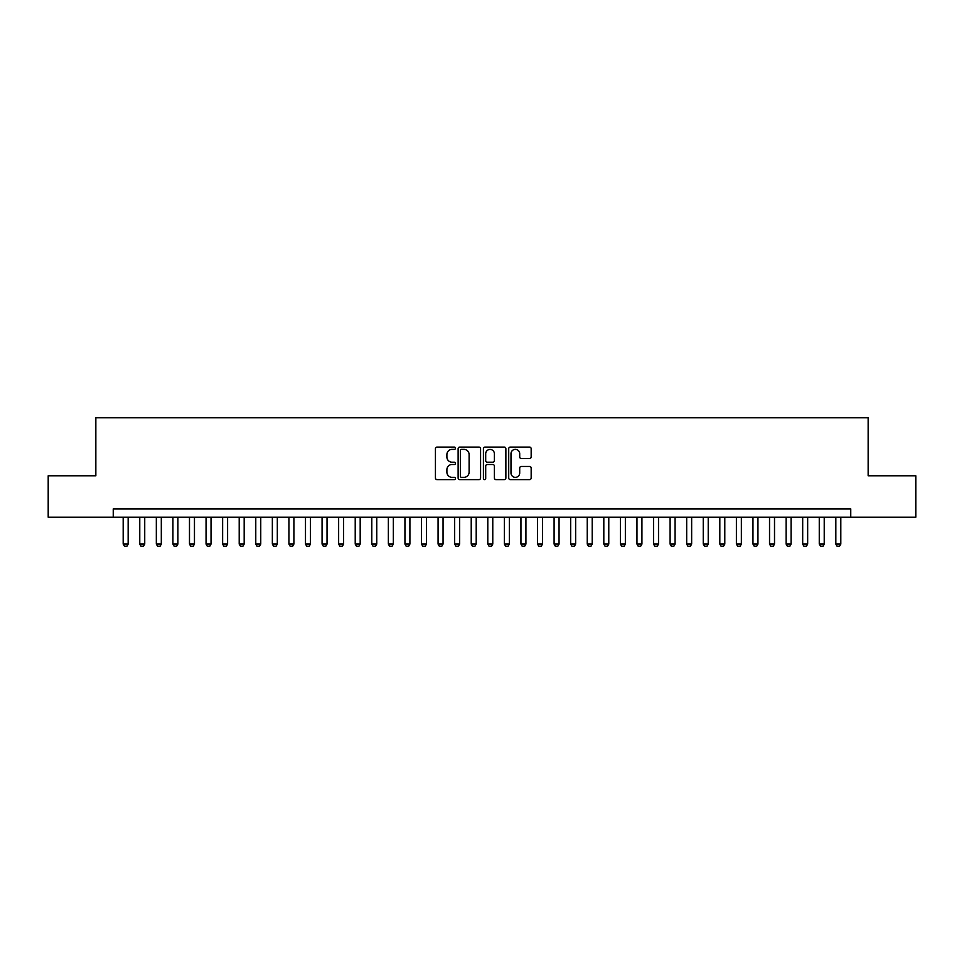 <?xml version="1.0" encoding="UTF-8"?>
<svg xmlns="http://www.w3.org/2000/svg" width="964" height="964" viewBox="0 0 964 964"><rect width="100%" height="100%" fill="white"/><g stroke="black" fill="none" stroke-linecap="round" stroke-linejoin="round"><path stroke-width="1.45" d="M455.478 448.224A1.145 1.145 0 0 0 454.345 447.091L437.066 447.091A1.627 1.627 0 0 0 435.439 448.718L435.439 477.999A1.627 1.627 0 0 0 437.066 479.626L454.345 479.626A1.145 1.145 0 0 0 455.478 478.481A1.145 1.145 0 0 0 454.345 477.349L452.104 477.349A5.206 5.206 0 0 1 446.898 472.143L446.898 469.697A5.206 5.206 0 0 1 452.104 464.491L454.345 464.491A1.145 1.145 0 0 0 455.478 463.359A1.145 1.145 0 0 0 454.345 462.214L452.104 462.214A5.206 5.206 0 0 1 446.898 457.008L446.898 454.574A5.206 5.206 0 0 1 452.104 449.369L454.345 449.369A1.145 1.145 0 0 0 455.478 448.224M529.537 458.551A1.627 1.627 0 0 0 531.164 456.924L531.164 448.718A1.627 1.627 0 0 0 529.537 447.091L510.342 447.091A1.627 1.627 0 0 0 508.715 448.718L508.715 477.999A1.627 1.627 0 0 0 510.342 479.626L529.537 479.626A1.627 1.627 0 0 0 531.164 477.999L531.164 468.07A1.627 1.627 0 0 0 529.537 466.443L521.331 466.443A1.627 1.627 0 0 0 519.704 468.07L519.704 472.999A4.35 4.35 0 0 1 515.354 477.349A4.35 4.35 0 0 1 510.992 472.999L510.992 453.719A4.35 4.35 0 0 1 515.354 449.369A4.35 4.35 0 0 1 519.704 453.719L519.704 456.924A1.627 1.627 0 0 0 521.331 458.551L529.537 458.551M113.246 517.222L48.2 517.222L48.2 475.782L95.846 475.782L95.846 417.774L868.154 417.774L868.154 475.782L915.8 475.782L915.8 517.222L850.754 517.222L850.754 508.932L113.246 508.932L113.246 517.222L850.754 517.222M480.578 448.718A1.627 1.627 0 0 0 478.951 447.091L459.756 447.091A1.627 1.627 0 0 0 458.129 448.718L458.129 477.999A1.627 1.627 0 0 0 459.756 479.626L478.951 479.626A1.627 1.627 0 0 0 480.578 477.999L480.578 448.718M485.049 447.091L504.244 447.091A1.627 1.627 0 0 1 505.871 448.718L505.871 477.999A1.627 1.627 0 0 1 504.244 479.626L496.026 479.626A1.627 1.627 0 0 1 494.399 477.999L494.399 466.118A1.627 1.627 0 0 0 492.773 464.491L487.326 464.491A1.627 1.627 0 0 0 485.699 466.118L485.699 478.481A1.145 1.145 0 0 1 484.567 479.626A1.145 1.145 0 0 1 483.422 478.481L483.422 448.718A1.627 1.627 0 0 1 485.049 447.091M461.539 449.369A1.145 1.145 0 0 0 460.406 450.501L460.406 476.204A1.145 1.145 0 0 0 461.539 477.349L463.901 477.349A5.206 5.206 0 0 0 469.107 472.143L469.107 454.574A5.206 5.206 0 0 0 463.901 449.369L461.539 449.369M494.399 453.803A4.35 4.35 0 0 0 490.049 449.441A4.35 4.35 0 0 0 485.699 453.803L485.699 460.587A1.627 1.627 0 0 0 487.326 462.214L492.773 462.214A1.627 1.627 0 0 0 494.399 460.587L494.399 453.803M123.187 517.222L123.187 544.07L128.164 544.07L128.164 517.222M128.164 544.07L126.923 546.227L124.44 546.227L123.187 544.07M139.768 517.222L139.768 544.07L144.733 544.07L144.733 517.222M144.733 544.07L143.491 546.227L141.009 546.227L139.768 544.07M156.337 517.222L156.337 544.07L161.313 544.07L161.313 517.222M161.313 544.07L160.072 546.227L157.578 546.227L156.337 544.07M172.918 517.222L172.918 544.07L177.882 544.07L177.882 517.222M177.882 544.07L176.641 546.227L174.159 546.227L172.918 544.07M189.486 517.222L189.486 544.07L194.463 544.07L194.463 517.222M194.463 544.07L193.21 546.227L190.727 546.227L189.486 544.07M206.055 517.222L206.055 544.07L211.032 544.07L211.032 517.222M211.032 544.07L209.791 546.227L207.296 546.227L206.055 544.07M222.636 517.222L222.636 544.07L227.6 544.07L227.6 517.222M227.6 544.07L226.359 546.227L223.877 546.227L222.636 544.07M239.205 517.222L239.205 544.07L244.181 544.07L244.181 517.222M244.181 544.07L242.928 546.227L240.446 546.227L239.205 544.07M255.773 517.222L255.773 544.07L260.75 544.07L260.75 517.222M260.75 544.07L259.509 546.227L257.027 546.227L255.773 544.07M272.354 517.222L272.354 544.07L277.319 544.07L277.319 517.222M277.319 544.07L276.078 546.227L273.595 546.227L272.354 544.07M288.923 517.222L288.923 544.07L293.9 544.07L293.9 517.222M293.9 544.07L292.658 546.227L290.164 546.227L288.923 544.07M305.492 517.222L305.492 544.07L310.468 544.07L310.468 517.222M310.468 544.07L309.227 546.227L306.745 546.227L305.492 544.07M322.072 517.222L322.072 544.07L327.037 544.07L327.037 517.222M327.037 544.07L325.796 546.227L323.314 546.227L322.072 544.07M338.641 517.222L338.641 544.07L343.618 544.07L343.618 517.222M343.618 544.07L342.377 546.227L339.882 546.227L338.641 544.07M355.222 517.222L355.222 544.07L360.187 544.07L360.187 517.222M360.187 544.07L358.945 546.227L356.463 546.227L355.222 544.07M371.791 517.222L371.791 544.07L376.755 544.07L376.755 517.222M376.755 544.07L375.514 546.227L373.032 546.227L371.791 544.07M388.359 517.222L388.359 544.07L393.336 544.07L393.336 517.222M393.336 544.07L392.095 546.227L389.601 546.227L388.359 544.07M404.94 517.222L404.94 544.07L409.905 544.07L409.905 517.222M409.905 544.07L408.664 546.227L406.181 546.227L404.94 544.07M421.509 517.222L421.509 544.07L426.486 544.07L426.486 517.222M426.486 544.07L425.232 546.227L422.75 546.227L421.509 544.07M438.078 517.222L438.078 544.07L443.054 544.07L443.054 517.222M443.054 544.07L441.813 546.227L439.319 546.227L438.078 544.07M454.659 517.222L454.659 544.07L459.623 544.07L459.623 517.222M459.623 544.07L458.382 546.227L455.9 546.227L454.659 544.07M471.227 517.222L471.227 544.07L476.204 544.07L476.204 517.222M476.204 544.07L474.951 546.227L472.468 546.227L471.227 544.07M487.796 517.222L487.796 544.07L492.773 544.07L492.773 517.222M492.773 544.07L491.532 546.227L489.049 546.227L487.796 544.07M504.377 517.222L504.377 544.07L509.341 544.07L509.341 517.222M509.341 544.07L508.1 546.227L505.618 546.227L504.377 544.07M520.946 517.222L520.946 544.07L525.922 544.07L525.922 517.222M525.922 544.07L524.681 546.227L522.187 546.227L520.946 544.07M537.514 517.222L537.514 544.07L542.491 544.07L542.491 517.222M542.491 544.07L541.25 546.227L538.768 546.227L537.514 544.07M554.095 517.222L554.095 544.07L559.06 544.07L559.06 517.222M559.06 544.07L557.819 546.227L555.336 546.227L554.095 544.07M570.664 517.222L570.664 544.07L575.641 544.07L575.641 517.222M575.641 544.07L574.399 546.227L571.905 546.227L570.664 544.07M587.245 517.222L587.245 544.07L592.209 544.07L592.209 517.222M592.209 544.07L590.968 546.227L588.486 546.227L587.245 544.07M603.813 517.222L603.813 544.07L608.778 544.07L608.778 517.222M608.778 544.07L607.537 546.227L605.055 546.227L603.813 544.07M620.382 517.222L620.382 544.07L625.359 544.07L625.359 517.222M625.359 544.07L624.118 546.227L621.623 546.227L620.382 544.07M636.963 517.222L636.963 544.07L641.928 544.07L641.928 517.222M641.928 544.07L640.686 546.227L638.204 546.227L636.963 544.07M653.532 517.222L653.532 544.07L658.508 544.07L658.508 517.222M658.508 544.07L657.255 546.227L654.773 546.227L653.532 544.07M670.101 517.222L670.101 544.07L675.077 544.07L675.077 517.222M675.077 544.07L673.836 546.227L671.342 546.227L670.101 544.07M686.681 517.222L686.681 544.07L691.646 544.07L691.646 517.222M691.646 544.07L690.405 546.227L687.922 546.227L686.681 544.07M703.25 517.222L703.25 544.07L708.227 544.07L708.227 517.222M708.227 544.07L706.974 546.227L704.491 546.227L703.25 544.07M719.819 517.222L719.819 544.07L724.795 544.07L724.795 517.222M724.795 544.07L723.554 546.227L721.072 546.227L719.819 544.07M736.4 517.222L736.4 544.07L741.364 544.07L741.364 517.222M741.364 544.07L740.123 546.227L737.641 546.227L736.4 544.07M752.968 517.222L752.968 544.07L757.945 544.07L757.945 517.222M757.945 544.07L756.704 546.227L754.21 546.227L752.968 544.07M769.537 517.222L769.537 544.07L774.514 544.07L774.514 517.222M774.514 544.07L773.273 546.227L770.79 546.227L769.537 544.07M786.118 517.222L786.118 544.07L791.083 544.07L791.083 517.222M791.083 544.07L789.841 546.227L787.359 546.227L786.118 544.07M802.687 517.222L802.687 544.07L807.663 544.07L807.663 517.222M807.663 544.07L806.422 546.227L803.928 546.227L802.687 544.07M819.267 517.222L819.267 544.07L824.232 544.07L824.232 517.222M824.232 544.07L822.991 546.227L820.509 546.227L819.267 544.07M835.836 517.222L835.836 544.07L840.813 544.07L840.813 517.222M840.813 544.07L839.56 546.227L837.077 546.227L835.836 544.07"/></g></svg>
